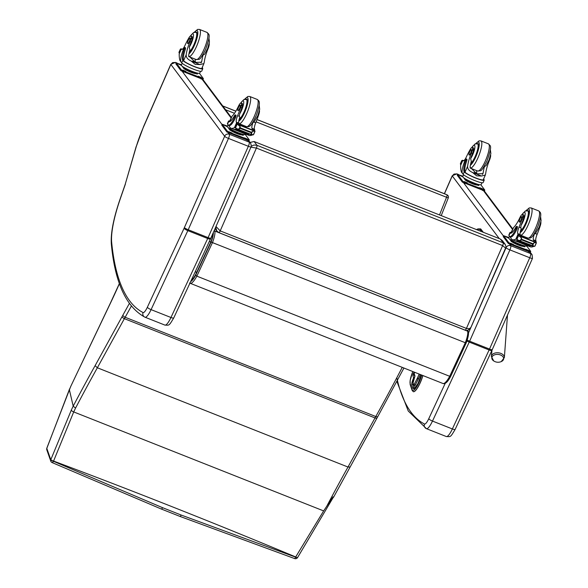 <?xml version="1.0" encoding="UTF-8"?>
<svg xmlns="http://www.w3.org/2000/svg" width="588" height="588" viewBox="0 0 588 588"><rect width="100%" height="100%" fill="white"/><g stroke="black" fill="none" stroke-linecap="round" stroke-linejoin="round"><path stroke-width="0.88" d="M402.229 367.375A607.139 144.971 111.6 0 1 375.791 416.525A97.402 23.255 -68.4 0 0 375.012 417.936A2.433 1.11 28.8 0 0 377.084 417.862L333.514 497.323L332.999 496.853L323.65 510.913L295.588 557.13A2.433 0.661 32.5 0 0 297.535 557.608A2.433 0.661 32.5 0 0 297.572 557.505M180.016 516.433A2.433 0.566 -68.5 0 0 180.031 516.44L161.384 509.054A2.433 0.595 -68.3 0 0 161.377 509.054A2.433 0.595 -68.3 0 0 162.545 507.672L53.471 461.301L73.713 411.931A451.878 317.395 90.3 0 1 75.543 408.109A555.88 132.734 111.6 0 1 97.358 367.779L124.377 318.674A2.433 1.11 -151.2 0 1 122.12 316.557L95.116 365.64L97.358 367.779L347.993 467.041A555.88 132.734 -68.4 0 0 326.583 506.584M181.17 515.044A2.433 0.566 -68.5 0 1 180.038 516.44L294.691 558.6A2.433 0.382 -71 0 0 294.691 558.6A2.433 0.382 -71 0 0 295.588 557.13L181.17 515.044A2050.407 549.317 25.5 0 0 162.545 507.672M69.31 389.447L73.199 406.154L75.543 408.109M95.116 365.64A558.313 133.314 -68.4 0 0 73.199 406.154A456.766 320.769 -89.6 0 0 71.339 410.027L50.788 459.735A2.433 0.794 19.5 0 0 53.471 461.301A2.433 0.772 114.3 0 1 52.082 462.572L161.377 509.054M50.869 459.5A2.433 0.794 19.5 0 0 53.552 461.065L53.552 461.065A2050.297 549.288 25.5 0 1 295.69 556.961A2.433 0.669 -147.5 0 0 297.653 557.431L297.535 557.6A2.433 2.433 0 0 1 294.691 558.6M110.154 303.776A2.433 0.639 25.5 0 1 110.154 303.599L70.7 386.492L110.154 303.776A94.969 22.675 111.6 0 1 110.478 303.099A174.864 41.755 -68.4 0 0 119.423 283.622M46.79 448.291A2.433 0.426 17.8 0 0 46.79 448.299A2.433 0.426 17.8 0 0 46.819 448.409A489.451 394.173 93.7 0 1 46.937 448.041A2.433 0.434 17.8 0 1 46.908 447.931L70.7 386.492M46.937 448.041L69.31 389.624A612.321 146.214 111.6 0 1 70.707 386.661M46.834 449.916A2.433 2.264 -19.3 0 1 46.819 448.409L50.788 459.735A2.433 2.264 160.6 0 0 50.788 461.168A2.433 2.264 160.6 0 0 50.788 461.176A2.433 2.433 0 0 0 52.082 462.572M46.908 447.931L46.79 448.299A2.433 2.433 0 0 0 46.812 449.849A2.433 2.264 -19.3 0 1 46.812 449.849L50.788 461.176M350.073 466.953L347.993 467.041L375.012 417.936L124.377 318.674A97.402 23.255 111.6 0 1 125.163 317.263A2.433 1.147 -150.9 0 1 122.921 315.109A99.842 23.836 -68.4 0 0 122.12 316.557M71.339 410.027A2.433 0.97 25.4 0 0 73.713 411.931L323.65 510.913M445.439 194.15A2.433 2.367 113.4 0 0 445.373 194.121L445.373 194.121A2.433 2.367 113.4 0 0 445.307 194.091A2.433 0.581 111.6 0 1 445.307 194.091L446.909 194.782A2.433 2.367 -66.6 0 1 446.976 194.812L445.373 194.121A2.433 2.433 0 0 0 445.307 194.091L257.037 119.526L445.307 194.091M448.21 197.913L446.549 197.274L439.515 214.943M257.015 119.577L446.909 194.782A2.433 0.581 111.6 0 1 446.549 197.274L256.125 121.856M196.465 273.082L195.517 271.134M212.621 235.884L211.511 236.663M505.298 244.52L503.203 242.829A2.433 0.581 111.6 0 1 502.644 245.578L505.555 248.136C506.224 247.673 506.077 246.372 505.099 244.233M215.722 227.108L216.788 230.966L218.832 232.561A2.433 0.581 -68.4 0 0 218.898 232.62L465.13 330.14C466.637 331.162 468.54 330.302 470.834 327.567L469.173 328.795L466.431 328.42A2.433 0.581 111.6 0 1 465.13 330.14A2.433 0.581 111.6 0 1 465.064 330.089M505.114 244.255L502.453 240.698L500.373 239.051L503.203 242.829L256.971 145.309L254.016 145.008L251.289 146.228M250.936 147.191L256.405 148.058A2.433 0.581 -68.4 0 0 256.971 145.309L254.134 141.524L500.373 239.051M215.046 228.636L216.803 230.988L218.898 232.62A2.433 0.581 -68.4 0 0 220.199 230.893L216.002 226.476M254.134 141.524L250.062 142.436M493.7 360.929A5.924 3.881 5.1 0 1 492.046 359.048A5.924 3.881 5.1 0 1 495.478 354.586A5.924 3.881 5.1 0 1 502.887 356.637A5.924 3.881 5.1 0 1 501.248 361.598L504.364 357.592A6.534 4.285 -174.9 0 0 498.227 352.793A6.534 4.285 -174.9 0 0 491.347 356.438L493.707 360.929A7.916 7.916 0 0 0 501.241 361.598M444.462 193.753L452.253 175.944L454.032 174.063L456.957 173.93A3.653 0.875 -68.4 0 0 456.854 173.85L458.508 174.504M175.444 62.394L170.785 64.335A3.602 0.507 23.6 0 0 170.836 64.489L172.622 62.607L175.547 62.475A3.653 0.875 -68.4 0 0 175.444 62.394L177.091 63.048M125.185 184.382L136.387 146.206A45.1 10.768 111.6 0 1 143.626 126.743L170.836 64.489M170.785 64.335L143.575 126.589L136.387 146.206M488.995 160.09L489.451 160.274A16.979 4.05 -68.4 0 0 485.71 173.401L485.328 175.026L481.462 176.018L476.662 175.856L472.583 172.497L481.462 176.018M472.583 172.497C469.099 170.932 467.445 168.844 467.614 166.235A16.979 4.05 111.6 0 1 471.348 153.108L472.495 153.556A5.365 1.279 111.6 0 0 473.384 147.838L472.238 147.39A5.365 1.279 111.6 0 1 471.348 153.108M471.944 147.397A8.181 1.955 111.6 0 1 474.898 146.184A8.181 1.955 111.6 0 1 472.767 154.644A8.181 1.955 111.6 0 1 470.65 158.584L471.304 161.318A16.979 4.05 -68.4 0 0 470.077 167.205L476.824 173.842L482.946 173.651L483.248 172.424A16.979 4.05 -68.4 0 1 484.475 166.536A10.415 2.484 111.6 0 1 483.145 167.94M463.043 174.217A11.047 1.558 23.6 0 0 473.627 180.119A11.047 1.558 23.6 0 0 483.138 182.589L484.203 180.156A11.047 1.558 -156.4 0 1 475.075 177.841A11.047 1.558 -156.4 0 1 464.277 171.975L465.042 172.122A13.803 3.293 111.6 0 1 466.835 160.597L466.975 159.26L466.049 158.892L465.233 159.973A11.951 2.852 -68.4 0 0 462.477 173.467L463.043 174.217L464.277 171.975M483.358 179.531L484.064 179.656A13.803 3.293 111.6 0 1 483.777 178.576M463.807 174.945L461.44 172.174A51.773 12.363 111.6 0 1 460.625 165.397L460.757 165.088M472.238 147.39A5.365 1.279 111.6 0 0 470.172 149.558A26.842 6.409 111.6 0 0 466.416 156.849A6.262 1.492 111.6 0 1 463.278 160.811A6.262 1.492 111.6 0 1 463.168 160.744A34.508 8.239 111.6 0 1 462.822 160.37L460.742 165.103M463.947 160.605L462.763 160.406M485.328 175.026L483.262 179.744A10.025 1.411 -156.4 0 1 475.023 177.657A10.025 1.411 -156.4 0 1 465.204 172.343M464.116 171.755A13.803 3.293 -68.4 0 1 465.909 160.23L466.049 158.892M474.2 172.629L477.28 173.85A65.437 15.619 -68.4 0 0 477.36 174.041M476.567 170.586A46.401 11.076 -68.4 0 0 476.809 173.658M460.985 164.486L460.455 164.228A4.101 0.978 -68.4 0 0 460.397 163.912L462.418 160.267M460.477 164.28L462.028 160.62A4.101 0.978 -68.4 0 1 461.845 160.62A4.101 0.978 -68.4 0 1 461.845 160.612L461.977 160.443M479 184.845L478.713 185.507L472.781 183.816L465.431 180.244L464.05 178.304M465.431 180.244L465.725 179.583M472.781 183.816L473.068 183.155M479.426 184.698A8.497 1.198 -156.4 0 1 471.179 182.368A8.497 1.198 -156.4 0 1 463.866 177.892M489.451 160.274A5.365 1.279 -68.4 0 0 490.613 154.967M481.932 182.78L481.131 184.625A10.025 1.411 -156.4 0 1 472.502 182.376A10.025 1.411 -156.4 0 1 462.896 177.025A10.025 1.411 -156.4 0 1 462.763 176.591L463.498 174.915M484.365 190.865L462.381 182.155L457.288 175.297L457.677 174.416L462.932 176.209M480.866 184.794L484.784 190.086L465.373 182.684L462.763 181.273L457.677 174.416M467.32 182.839L464.277 181.574L467.173 183.177M482.711 188.932L479.668 187.668L482.564 189.27M462.785 176.841L459.544 175.297L462.756 176.745M470.672 163.809A10.959 2.617 -68.4 0 0 475.633 156.217A10.959 2.617 -68.4 0 0 477.853 143.597A10.959 2.617 -68.4 0 0 477.081 143.7M473.707 148.933A5.365 1.279 -68.4 0 0 472.803 150.241M470.65 158.584A16.979 4.05 111.6 0 1 472.495 153.556M490.348 149.528L490.862 153.549L489.062 159.936L486.07 165.647L484.475 166.536M469.731 151.711A2.925 0.698 -68.4 0 0 469.143 155.078A2.925 0.698 -68.4 0 0 470.863 152.615A2.925 0.698 -68.4 0 0 471.297 149.646A2.925 0.698 -68.4 0 0 469.731 151.711M522.482 214.444L523.629 214.892A5.365 1.279 111.6 0 1 523.232 219.295L522.085 218.839A5.365 1.279 111.6 0 0 522.482 214.444A5.365 1.279 111.6 0 0 519.821 217.788A16.979 4.05 111.6 0 1 513.552 227.541L510.832 233.024A10.025 1.411 -156.4 0 0 510.847 233.245M510.796 233.252L509.936 232.914A11.047 1.558 -156.4 0 1 509.899 232.613L508.833 235.053A11.047 1.558 23.6 0 0 508.98 235.523L509.539 236.273A11.951 2.852 -68.4 0 0 509.877 236.545A11.951 2.852 -68.4 0 0 516.264 228.085L516.573 226.321L515.948 227.012A13.803 3.293 -68.4 0 1 510.296 233.208A13.803 3.293 -68.4 0 1 510.053 233.061L508.98 235.523M509.899 232.613A11.047 1.558 -156.4 0 1 511.097 232.422M517.359 239.536L515.852 239.11A51.773 12.363 111.6 0 1 512.141 239.617L530.244 246.784A51.773 12.363 -68.4 0 0 533.706 246.401M530.92 245.571A51.773 12.363 111.6 0 1 530.303 245.799M518.285 240.286A51.773 12.363 111.6 0 1 516.205 240.882L515.992 240.801A51.773 12.363 111.6 0 0 518.094 240.191M512.141 239.617A51.773 12.363 111.6 0 1 511.898 239.507L509.671 236.42M530.185 245.909L530.413 245.571L517.749 240.558A51.773 12.363 111.6 0 1 517.528 240.632L530.192 245.652M517.499 240.786L517.3 240.705A51.773 12.363 111.6 0 1 517.087 240.764L529.751 245.784M517.058 240.889L516.867 240.815A51.773 12.363 111.6 0 1 516.668 240.852L529.325 245.872M539.747 225.829L540.188 226.005A26.842 6.409 -68.4 0 1 537.153 234.267A6.262 1.492 -68.4 0 0 535.852 240.764A34.508 8.239 -68.4 0 0 536.153 241.249L535.786 242.175M533.551 241.286L533.698 240.286L536.16 241.264L534.801 242.124M534.926 246.041L534.352 246.387L532.743 245.365L532.449 244.145L533.823 242.903L535.786 242.528L517.903 235.428A4.101 0.978 111.6 0 1 517.844 235.112L536.315 242.425L517.844 235.112M516.683 238.89L516.249 238.721A4.101 0.978 111.6 0 1 516.455 238.728L518.425 240.352L534.352 246.387M532.449 244.145L521.718 239.889L520.446 240.492L518.425 240.352M519.16 235.994L521.519 238.037L521.718 239.889M516.573 226.321L517.499 226.689L517.19 228.453A11.951 2.852 111.6 0 1 510.803 236.913L509.877 236.545M533.698 240.286A34.508 8.239 111.6 0 1 533.389 239.786A6.262 1.492 111.6 0 1 534.418 233.973A10.415 2.484 111.6 0 1 533.389 234.994M516.455 238.728L517.903 235.428L518.462 235.832L516.999 239.169M536.315 242.425A4.101 0.978 111.6 0 0 536.366 242.741L535.984 242.66M524.937 246.151L524.65 246.813L518.719 245.123L511.369 241.55L509.987 239.61M511.369 241.55L511.663 240.889M518.719 245.123L519.006 244.461A8.497 1.198 -156.4 0 1 509.803 239.198M525.363 246.004A8.497 1.198 -156.4 0 1 519.006 244.461M519.682 240.83L532.177 245.799M516.698 238.897L516.33 238.287L517.822 235.06M522.085 218.839A26.842 6.409 111.6 0 1 519.05 227.093A6.262 1.492 111.6 0 0 517.756 233.598A34.508 8.239 111.6 0 0 518.05 234.083L518.903 235.825M540.188 226.005A5.365 1.279 -68.4 0 0 540.857 222.021M520.38 236.075L520.527 235.068A34.508 8.239 111.6 0 1 520.218 234.575A6.262 1.492 111.6 0 1 521.24 228.754L520.777 227.776L519.05 227.093M516.154 239.059L516.764 238.956M527.215 245.586L527.068 245.931A10.025 1.411 -156.4 0 1 519.549 244.138A10.025 1.411 -156.4 0 1 508.701 237.897L509.458 236.163M530.303 252.171L508.319 243.461L503.225 236.604L503.615 235.722L508.87 237.515M526.804 246.1L530.721 251.392L511.31 243.991L508.701 242.579L503.615 235.722M508.723 238.147L505.482 236.604L508.694 238.052M525.826 249.312L528.877 250.584L525.826 249.312M510.443 243.219L513.486 244.49L510.443 243.219M522.644 236.707L520.542 235.487M520.564 235.237A2.661 0.375 23.6 0 1 523.048 236.67A2.661 0.375 23.6 0 1 520.409 235.986L522.857 236.699L520.564 235.266M522.783 237.023A2.852 0.404 23.6 0 0 523.151 236.986A2.852 0.404 23.6 0 0 523.151 236.92L523.048 236.67M527.326 210.754A10.959 2.617 111.6 0 1 528.09 210.651A10.959 2.617 111.6 0 1 526.826 220.926A10.959 2.617 111.6 0 1 520.498 231.04M537.153 234.267L535.425 233.583L534.418 233.973M535.425 233.583L539.299 226.997L541.092 220.713L540.585 216.582M523.952 215.987A5.365 1.279 -68.4 0 0 523.048 217.295M523.232 219.295A26.842 6.409 111.6 0 1 521.064 225.388L520.777 227.776M520.946 220.059A2.925 0.698 -68.4 0 0 521.541 216.7A2.925 0.698 -68.4 0 0 519.814 219.155A2.925 0.698 -68.4 0 0 519.388 222.132A2.925 0.698 -68.4 0 0 520.946 220.059M207.586 48.642L208.034 48.819A16.979 4.05 -68.4 0 0 204.301 61.946L203.911 63.57L200.045 64.562L195.245 64.401L191.174 61.049L200.045 64.562M191.174 61.049C187.69 59.476 186.036 57.389 186.205 54.78A16.979 4.05 111.6 0 1 189.939 41.652L191.078 42.101A5.365 1.279 111.6 0 0 191.967 36.383L190.828 35.934A5.365 1.279 111.6 0 1 189.939 41.652M190.534 35.949A8.181 1.955 111.6 0 1 193.481 34.729A8.181 1.955 111.6 0 1 191.35 43.189A8.181 1.955 111.6 0 1 189.24 47.128L189.895 49.862A16.979 4.05 -68.4 0 0 188.667 55.757L195.414 62.387L201.537 62.196L201.838 60.968A16.979 4.05 -68.4 0 1 203.066 55.081A10.415 2.484 111.6 0 1 201.728 56.485M181.626 62.762A11.047 1.558 23.6 0 0 192.21 68.664A11.047 1.558 23.6 0 0 201.721 71.141L202.786 68.7A11.047 1.558 -156.4 0 1 193.665 66.385A11.047 1.558 -156.4 0 1 182.861 60.527L183.625 60.667A13.803 3.293 111.6 0 1 185.418 49.142L185.558 47.804L184.639 47.437L183.816 48.525A11.951 2.852 -68.4 0 0 181.067 62.012L181.626 62.762L182.861 60.527M201.941 68.083L202.647 68.201A13.803 3.293 111.6 0 1 202.36 67.12M182.39 63.497L180.031 60.718A51.773 12.363 111.6 0 1 179.208 53.942L179.34 53.633M190.828 35.934A5.365 1.279 111.6 0 0 188.763 38.102A26.842 6.409 111.6 0 0 184.999 45.394A6.262 1.492 111.6 0 1 181.861 49.355A6.262 1.492 111.6 0 1 181.751 49.289A34.508 8.239 111.6 0 1 181.405 48.914L179.333 53.648M179.244 53.773L181.383 48.877L182.361 49.267L181.398 48.944M182.537 49.149L181.354 48.951M203.911 63.57L201.853 68.289A10.025 1.411 -156.4 0 1 193.606 66.209A10.025 1.411 -156.4 0 1 183.787 60.887M182.706 60.299A13.803 3.293 -68.4 0 1 184.492 48.775L184.639 47.437M192.783 61.174L195.87 62.394A65.437 15.619 -68.4 0 0 195.944 62.585M195.15 59.131A46.401 11.076 -68.4 0 0 195.4 62.203M179.568 53.03L179.039 52.773A4.101 0.978 -68.4 0 0 178.987 52.457L181.001 48.811M179.061 52.832L180.634 49.164A4.101 0.978 -68.4 0 1 180.435 49.164A4.101 0.978 -68.4 0 0 180.435 49.164L180.56 48.988M197.59 73.39L197.303 74.051L191.365 72.361L184.022 68.789L182.633 66.848M184.022 68.789L184.309 68.127M191.365 72.361L191.659 71.699M198.016 73.243A8.497 1.198 -156.4 0 1 189.77 70.913A8.497 1.198 -156.4 0 1 182.456 66.437M208.034 48.819A5.365 1.279 -68.4 0 0 209.203 43.512M200.523 71.324L199.722 73.169A10.025 1.411 -156.4 0 1 191.093 70.927A10.025 1.411 -156.4 0 1 181.486 65.569A10.025 1.411 -156.4 0 1 181.354 65.136L182.089 63.46M202.956 79.409L180.964 70.7L175.878 63.842L176.26 62.96L181.516 64.753M199.45 73.338L203.374 78.63L183.956 71.229L181.354 69.818L176.26 62.96M185.911 71.383L182.868 70.119L185.764 71.721M201.302 77.484L198.252 76.212L201.155 77.814M181.376 65.386L178.135 63.842L181.339 65.29M189.262 52.354A10.959 2.617 -68.4 0 0 194.224 44.761A10.959 2.617 -68.4 0 0 196.436 32.142A10.959 2.617 -68.4 0 0 195.664 32.244M192.298 37.485A5.365 1.279 -68.4 0 0 191.387 38.786M189.24 47.128A16.979 4.05 111.6 0 1 191.078 42.101M208.931 38.073L209.453 42.093L207.645 48.481L204.653 54.192L203.066 55.081M188.322 40.256A2.925 0.698 -68.4 0 0 187.726 43.622A2.925 0.698 -68.4 0 0 189.454 41.16A2.925 0.698 -68.4 0 0 189.88 38.191A2.925 0.698 -68.4 0 0 188.322 40.256M241.073 102.988L242.212 103.437A5.365 1.279 111.6 0 1 241.815 107.839L240.676 107.383A5.365 1.279 111.6 0 0 241.073 102.988A5.365 1.279 111.6 0 0 238.405 106.332A16.979 4.05 111.6 0 1 232.142 116.086L229.423 121.569A10.025 1.411 -156.4 0 0 229.43 121.789M229.379 121.797L228.519 121.459A11.047 1.558 -156.4 0 1 228.482 121.157L227.416 123.598A11.047 1.558 23.6 0 0 227.563 124.068L228.129 124.818A11.951 2.852 -68.4 0 0 228.467 125.09A11.951 2.852 -68.4 0 0 234.855 116.63L235.163 114.866L234.538 115.557A13.803 3.293 -68.4 0 1 228.886 121.76A13.803 3.293 -68.4 0 1 228.644 121.606L227.563 124.068M228.482 121.157A11.047 1.558 -156.4 0 1 229.68 120.966M235.95 128.081L234.443 127.655A51.773 12.363 111.6 0 1 230.731 128.162L248.827 135.328A51.773 12.363 -68.4 0 0 252.289 134.946L253.509 134.586M249.51 134.115A51.773 12.363 111.6 0 1 248.893 134.343M236.868 128.838A51.773 12.363 111.6 0 1 234.796 129.426L234.583 129.345A51.773 12.363 111.6 0 0 236.685 128.743M230.731 128.162A51.773 12.363 111.6 0 1 230.481 128.052L228.262 124.965M248.768 134.454L249.003 134.115L236.339 129.103A51.773 12.363 111.6 0 1 236.119 129.184L248.783 134.196M236.082 129.331L235.884 129.257A51.773 12.363 111.6 0 1 235.678 129.309L248.342 134.329M235.648 129.441L235.457 129.36A51.773 12.363 111.6 0 1 235.251 129.397L247.916 134.417M258.33 114.381L258.771 114.55A26.842 6.409 -68.4 0 1 255.736 122.811A6.262 1.492 -68.4 0 0 254.442 129.309A34.508 8.239 -68.4 0 0 254.736 129.794L254.376 130.72M252.142 129.838L252.289 128.831L254.751 129.808L253.384 130.668M252.936 134.931L251.333 133.91L251.039 132.69L252.406 131.447L254.376 131.073L236.486 123.972A4.101 0.978 111.6 0 1 236.435 123.656L254.905 130.97L236.435 123.656M234.855 127.265L235.288 127.442L234.855 127.265A4.101 0.978 111.6 0 1 235.038 127.273L237.015 128.897L252.274 134.939M251.039 132.69L240.308 128.434L239.037 129.037L237.015 128.897M237.75 124.538L240.11 126.582L240.308 128.434M235.163 114.866L236.082 115.233L235.773 116.997A11.951 2.852 111.6 0 1 229.386 125.457L228.467 125.09M252.289 128.831A34.508 8.239 111.6 0 1 251.98 128.338A6.262 1.492 111.6 0 1 253.002 122.517A10.415 2.484 111.6 0 1 251.973 123.539M235.038 127.273A4.101 0.978 111.6 0 1 235.046 127.273L236.486 123.972L237.052 124.377L235.59 127.714M254.905 130.97A4.101 0.978 111.6 0 0 254.957 131.286L254.567 131.205M243.528 134.696L243.241 135.358L237.302 133.667L229.959 130.095L228.57 128.155M229.959 130.095L230.246 129.433M237.302 133.667L237.596 133.006A8.497 1.198 -156.4 0 1 228.394 127.743M243.954 134.549A8.497 1.198 -156.4 0 1 237.596 133.006M238.265 129.375L250.767 134.343M234.84 127.265L236.413 123.605M240.676 107.383A26.842 6.409 111.6 0 1 237.64 115.645A6.262 1.492 111.6 0 0 236.347 122.142A34.508 8.239 111.6 0 0 236.641 122.627L237.486 124.377M258.771 114.55A5.365 1.279 -68.4 0 0 259.448 110.566M238.971 124.619L239.118 123.62A34.508 8.239 111.6 0 1 238.809 123.12A6.262 1.492 111.6 0 1 239.831 117.306L239.36 116.321L237.64 115.645M234.744 127.603L235.347 127.5M245.806 134.13L245.659 134.476A10.025 1.411 -156.4 0 1 238.14 132.682A10.025 1.411 -156.4 0 1 227.291 126.442L228.048 124.715M248.893 140.716L226.902 132.006L221.816 125.156L222.198 124.266L227.453 126.06M245.387 134.645L249.312 139.937L229.893 132.535L227.291 131.124L222.198 124.266M227.313 126.692L224.072 125.148L227.277 126.596M244.417 137.864L247.46 139.128L244.417 137.864M229.026 131.763L232.069 133.035L229.026 131.763M241.227 125.251L239.132 124.031M239.007 124.509L241.44 125.244L239.154 123.811M239 124.531A2.661 0.375 23.6 0 0 241.639 125.222A2.661 0.375 23.6 0 0 239.154 123.781M241.374 125.567A2.852 0.404 23.6 0 0 241.741 125.531A2.852 0.404 23.6 0 0 241.734 125.464L241.639 125.222M245.909 99.298A10.959 2.617 111.6 0 1 246.681 99.196A10.959 2.617 111.6 0 1 245.416 109.471A10.959 2.617 111.6 0 1 239.088 119.584M255.736 122.811L254.016 122.128L253.002 122.517M254.016 122.128L257.889 115.542L259.683 109.265L259.176 105.127M242.543 104.539A5.365 1.279 -68.4 0 0 241.631 105.84M241.815 107.839A26.842 6.409 111.6 0 1 239.647 113.94L239.36 116.321M239.536 108.611A2.925 0.698 -68.4 0 0 240.124 105.245A2.925 0.698 -68.4 0 0 238.397 107.7A2.925 0.698 -68.4 0 0 237.971 110.676A2.925 0.698 -68.4 0 0 239.536 108.611M478 228.894L480.697 228.908L483.277 232.282M478.507 228.93L477.39 229.452A25.512 6.093 111.6 0 0 476.736 229.688M191.225 280.373A14.685 3.506 -68.4 0 0 195.65 274.574L210.827 241.955A9.709 2.315 -68.4 0 0 212.819 233.693M414.687 372.307L414.15 373.431A0.978 0.978 0 0 0 414.106 374.166L414.106 374.166A0.978 0.911 -18.6 0 1 414.15 373.505L414.202 373.387M414.253 386.073A2.433 0.581 -68.4 0 0 414.297 386.095A2.433 0.581 -68.4 0 0 415.349 384.897L418.266 379.231A3.234 0.772 -68.4 0 0 418.59 378.547L420.339 374.549M414.613 377.268A0.978 0.911 161.4 0 0 413.68 377.834L414.18 378.275M413.29 391.667A13.392 3.197 -68.4 0 0 413.335 391.689A13.392 3.197 -68.4 0 0 422.897 375.563M297.66 557.417A2.433 0.669 -147.5 0 1 297.653 557.431L333.381 497.191M110.154 303.599L110.478 302.923A2.433 0.661 25.6 0 0 110.478 303.099M129.389 303.415A604.707 144.391 111.6 0 1 122.921 315.109M377.084 417.862L377.878 416.422A2.433 1.147 29.1 0 1 375.791 416.525L125.163 317.263A607.139 144.971 -68.4 0 0 131.381 306.01M225.579 109.758L234.509 113.3M222.705 105.928L235.891 111.147L222.705 105.928M235.861 111.198L222.764 106.009M192.43 279.307A7.306 7.078 -51.2 0 1 192.136 278.403M208.056 244.189L196.774 268.429M217.42 244.564L209.343 241.418M502.644 245.578L466.431 328.42L220.199 230.893L256.405 148.058L502.644 245.578M452.253 175.944A3.602 0.507 -156.4 0 1 452.201 175.79L444.366 193.717M396.893 381.428L408.248 411.019L426.447 428.674A12.179 2.903 -68.4 0 1 426.381 428.645A3.602 3.499 -62.6 0 1 424.477 424.014A582.039 138.952 111.6 0 1 396.797 377.761M446.255 436.516A12.179 2.903 111.6 0 0 446.321 436.546C450.834 436.663 450.202 437.663 455.171 429.372A3.602 0.831 -155.1 0 1 452.363 428.953A12.179 2.903 111.6 0 1 446.321 436.546L426.447 428.674A12.179 2.903 -68.4 0 0 432.489 421.081A3.602 0.831 -155.1 0 1 428.777 418.693A8.57 2.043 111.6 0 1 424.477 424.014M455.171 429.372L491.913 350.382A3.602 0.831 -155.1 0 1 489.113 349.963L452.363 428.953L432.489 421.081L469.231 342.091A3.602 0.831 -155.1 0 1 466.945 340.952M445.285 383.192L428.777 418.693M491.913 350.382L492.23 349.684A3.602 0.551 -156.2 0 1 489.517 349.074A12.179 2.903 111.6 0 1 489.113 349.963L469.231 342.091A12.179 2.903 -68.4 0 0 469.636 341.202A3.602 0.551 -156.2 0 1 467.225 340.077M492.23 349.684L532.478 258.36A3.602 0.551 -156.2 0 1 529.759 257.75L489.517 349.074L469.636 341.202L509.884 249.878A3.602 0.551 -156.2 0 1 506.048 247.746L467.563 335.072M532.478 258.36L532.074 254.692A3.602 3.462 143.2 0 0 530.619 253.582A3.653 0.875 111.6 0 1 529.759 257.75L509.884 249.878A3.653 0.875 -68.4 0 0 510.744 245.71A3.602 3.462 143.2 0 0 506.062 247.688L506.048 247.746M452.275 175.915L499.256 238.603M529.597 252.215L530.619 253.582L510.744 245.71L509.715 244.343M503.482 236.023L463.778 183.037M457.545 174.709L456.957 173.93L458.199 174.423M483.659 190.909L512.449 229.327M248.18 140.76L249.209 142.127A3.653 0.875 111.6 0 1 248.349 146.294L228.475 138.423A3.653 0.875 -68.4 0 0 229.327 134.255A3.602 3.462 143.2 0 0 224.645 136.24L224.638 136.291A3.602 0.551 -156.2 0 0 228.475 138.423L188.226 229.746L208.101 237.618A12.179 2.903 111.6 0 1 207.696 238.507L187.822 230.636A12.179 2.903 -68.4 0 0 188.226 229.746A3.602 0.551 -156.2 0 1 184.389 227.615A8.57 2.043 111.6 0 1 184.11 228.247A3.602 0.831 -155.1 0 0 187.822 230.636L151.079 309.626L170.954 317.498A12.179 2.903 111.6 0 1 164.905 325.091L145.03 317.219A12.179 2.903 -68.4 0 0 151.079 309.626A3.602 0.831 -155.1 0 1 147.36 307.237A8.57 2.043 111.6 0 1 143.06 312.559A3.602 3.499 -62.6 0 0 144.663 317.05L145.03 317.219A12.179 2.903 -68.4 0 1 144.971 317.189A3.602 3.499 -62.6 0 1 144.663 317.05C126.06 306.73 114.954 282.409 111.338 244.086C110.588 233.502 113.396 218.832 119.746 200.067A3.602 0.684 18.9 0 1 119.901 199.942A485.541 115.917 111.6 0 1 125.369 184.184M111.338 244.086A3.602 3.175 -5.7 0 1 111.669 242.44A59.711 14.252 111.6 0 1 119.901 199.942M143.06 312.559A582.039 138.952 111.6 0 1 111.669 242.44M184.11 228.247L147.36 307.237M224.638 136.291L184.389 227.615M170.865 64.46L224.645 136.24M248.878 140.855L250.664 143.237A3.602 3.462 -36.8 0 0 249.209 142.127L229.327 134.255L228.306 132.888M222.073 124.568L182.368 71.582M176.135 63.261L175.547 62.475L176.782 62.967M250.664 143.237C251.407 145.971 251.539 147.198 251.061 146.904A3.602 0.551 23.8 0 1 248.349 146.294L208.101 237.618A3.602 0.551 23.8 0 0 210.82 238.228L210.504 238.926A3.602 0.831 24.9 0 1 207.696 238.507L170.954 317.498A3.602 0.831 24.9 0 0 173.754 317.917C168.793 326.208 169.417 325.215 164.905 325.091A12.179 2.903 111.6 0 1 164.846 325.061M202.243 79.453L231.033 117.879M463.778 160.722L462.8 160.333L463.763 160.73M465.909 160.23L466.835 160.597M482.373 174.438L483.248 172.424M460.529 164.258L460.999 164.449M460.676 164.015L461.11 164.184M461.97 161.061L462.403 161.23M462.058 160.634L462.572 160.833L462.05 160.62M465.042 172.122L467.614 166.235M482.961 189.652L482.572 190.534M466.064 180.553A6.519 0.919 23.6 0 0 471.848 183.507A6.519 0.919 23.6 0 0 476.905 184.992M457.707 174.518L457.324 175.408M462.763 181.273L462.381 182.155M465.373 182.684L464.983 183.566M470.378 165.243A12.664 3.021 -68.4 0 0 475.92 156.592A12.664 3.021 -68.4 0 0 479.257 144.244A12.664 3.021 -68.4 0 0 475.876 143.678M470.069 168.014L470.194 168.065A14.612 3.491 -68.4 0 0 478 157.724A14.612 3.491 -68.4 0 0 480.955 140.899L479.029 140.855L475.67 143.722M485.475 160.686A14.612 3.491 -68.4 0 0 488.43 143.854C490.179 146.228 492.898 144.244 486.938 161.031C480.249 173.739 481.19 170.101 477.669 171.027A14.612 3.491 -68.4 0 0 485.475 160.686M471.752 147.5L475.038 143.95L477.515 143.832A10.613 2.536 111.6 0 1 475.369 156.055A10.613 2.536 111.6 0 1 470.804 163.251M520.446 240.492L521.519 238.037M532.662 243.653L521.931 239.404M532.743 245.365L533.823 242.903M517.19 228.453L516.264 228.085M527.017 238.699L527.377 237.868M534.793 246.218L536.256 242.873M535.852 240.764L533.389 239.786M520.218 234.575L517.756 233.598M520.527 235.068L518.065 234.097L515.852 239.11M511.097 233.164L513.552 227.541M503.644 235.825L503.262 236.714M512.001 241.859A6.519 0.919 23.6 0 0 517.785 244.814A6.519 0.919 23.6 0 0 522.842 246.299M508.701 242.579L508.319 243.461M511.31 243.991L510.921 244.873M528.899 250.958L528.509 251.84M526.12 210.732A12.664 3.021 111.6 0 1 528.575 216.876A12.664 3.021 111.6 0 1 520.167 232.554M527.914 238.081C530.67 238.052 531.839 239.544 537.969 226.189C542.43 212.746 540.717 212.753 538.674 210.908A14.612 3.491 111.6 0 1 536.535 225.777A14.612 3.491 111.6 0 1 527.914 238.081L520.564 235.171A14.612 3.491 111.6 0 0 529.156 222.573A14.612 3.491 111.6 0 0 531.199 207.954L529.274 207.909L525.915 210.776M522.188 214.451A8.181 1.955 111.6 0 1 525.143 213.238A8.181 1.955 111.6 0 1 523.011 221.698A8.181 1.955 111.6 0 1 521.064 225.388M528.568 211.21L527.759 210.886A10.613 2.536 111.6 0 1 525.613 223.109A10.613 2.536 111.6 0 1 520.637 230.555M184.492 48.775L185.418 49.142M200.956 62.982L201.838 60.968M179.112 52.802L179.583 52.993M179.267 52.56L179.7 52.729M180.56 49.605L180.994 49.774M183.625 60.667L186.205 54.78M201.544 78.197L201.162 79.079M184.654 69.097A6.519 0.919 23.6 0 0 190.439 72.052A6.519 0.919 23.6 0 0 195.488 73.537M176.297 63.063L175.908 63.952M181.354 69.818L180.964 70.7M183.956 71.229L183.574 72.111M188.961 53.787A12.664 3.021 -68.4 0 0 194.51 45.136A12.664 3.021 -68.4 0 0 197.847 32.796A12.664 3.021 -68.4 0 0 194.466 32.222M188.652 56.558L188.785 56.61A14.612 3.491 -68.4 0 0 196.59 46.268A14.612 3.491 -68.4 0 0 199.538 29.444L197.619 29.4L194.261 32.267M204.065 49.23A14.612 3.491 -68.4 0 0 207.013 32.406C208.769 34.773 211.482 32.788 205.528 49.576C198.832 62.284 199.78 58.646 196.26 59.572A14.612 3.491 -68.4 0 0 204.065 49.23M190.343 36.044L193.621 32.494L196.098 32.377A10.613 2.536 111.6 0 1 193.959 44.6A10.613 2.536 111.6 0 1 189.387 51.795M239.037 129.037L240.11 126.582M251.252 132.197L240.514 127.949M251.333 133.91L252.406 131.447M235.773 116.997L234.855 116.63M245.608 127.243L245.968 126.413M253.384 134.762L254.839 131.418M254.442 129.309L251.98 128.338M238.809 123.12L236.347 122.142M239.118 123.62L236.655 122.642M234.443 127.655L236.641 122.627M229.68 121.709L232.142 116.086M222.235 124.377L221.845 125.259M230.592 130.404A6.519 0.919 23.6 0 0 236.376 133.358A6.519 0.919 23.6 0 0 241.425 134.843M227.291 131.124L226.902 132.006M229.893 132.535L229.511 133.417M247.482 139.503L247.1 140.385M244.711 99.276A12.664 3.021 111.6 0 1 247.166 105.421A12.664 3.021 111.6 0 1 238.757 121.099M246.497 126.626C249.253 126.596 250.429 128.088 256.559 114.733C261.021 101.298 259.301 101.298 257.257 99.46A14.612 3.491 111.6 0 1 255.126 114.329A14.612 3.491 111.6 0 1 246.497 126.626L239.147 123.715A14.612 3.491 111.6 0 0 247.746 111.117A14.612 3.491 111.6 0 0 249.782 96.498L247.857 96.454L244.505 99.321M240.779 103.003A8.181 1.955 111.6 0 1 243.726 101.783A8.181 1.955 111.6 0 1 241.594 110.243A8.181 1.955 111.6 0 1 239.647 113.94M247.158 99.754L246.343 99.431A10.613 2.536 111.6 0 1 244.196 111.654A10.613 2.536 111.6 0 1 239.22 119.099M481.337 231.51A42.351 10.114 -68.4 0 0 477.39 229.452M189.887 283.24A17.125 4.087 -68.4 0 0 190.108 283.365A17.125 4.087 -68.4 0 0 196.855 276.154L195.738 275.111A15.913 3.8 111.6 0 1 190.637 281.637M467.372 330.397L467.629 331.184A12.142 2.896 111.6 0 1 465.314 342.723L449.71 376.298L196.855 276.154L212.466 242.587L211.099 242.058L195.738 275.111M467.776 330.309L468.276 331.86C468.923 333.543 468.224 337.277 466.166 343.069L212.466 242.587A12.142 2.896 -68.4 0 0 214.782 231.047L214.003 231.003M213.334 232.517A10.937 2.609 111.6 0 1 211.099 242.058M468.276 331.86L467.629 331.184L214.782 231.047L214.444 230.004M466.13 343.061L450.731 376.261L449.71 376.298A17.125 4.087 111.6 0 1 442.955 383.501L189.549 283.034M413.945 378.848L414.312 378.077A1.948 0.463 -68.4 0 0 414.9 375.717L414.15 373.505L414.716 372.322M414.106 374.166L414.834 376.32A0.978 0.911 -18.6 0 1 414.9 375.717M414.856 376.379L412.908 383.391A0.978 0.911 -18.6 0 1 412.945 382.729A3.116 0.742 111.6 0 1 413.886 378.966M412.908 383.391L414.209 386.066A2.433 0.581 -68.4 0 1 414.099 385.919A0.978 0.911 -18.6 0 1 413.621 384.721L412.945 382.729M414.297 386.095L414.209 386.066A2.433 0.581 -68.4 0 0 415.268 384.861L414.32 384.089L413.621 384.721M415.349 384.897L418.178 379.201L417.237 378.429L414.32 384.089M418.266 379.231L418.178 379.201A3.234 0.772 -68.4 0 0 418.502 378.51L417.465 377.944A2.264 0.537 111.6 0 1 417.237 378.429M419.156 374.078L417.465 377.944M418.59 378.547L420.251 374.512M414.76 376.746L414.261 374.615M414.084 372.072L413.518 373.262L414.062 373.725M413.518 373.262A1.948 0.463 -68.4 0 0 412.93 375.614L413.577 378.047A5.843 1.396 -68.4 0 0 411.82 385.103L412.857 388.183A10.716 2.558 -68.4 0 0 416.694 385.801A10.716 2.558 -68.4 0 0 421.273 374.916M414.217 375.115A0.978 0.911 161.4 0 0 412.93 375.614M414.503 388.212A9.739 2.323 111.6 0 1 414.136 387.683A0.978 0.911 161.4 0 0 412.857 388.183M414.136 387.683L413.099 384.603A0.978 0.911 161.4 0 0 411.82 385.103M414.084 378.488L413.577 378.047M413.099 384.603A4.873 1.161 111.6 0 1 413.033 383.773M421.699 375.085A12.421 2.962 111.6 0 1 416.407 387.205A12.421 2.962 111.6 0 1 412.151 389.668L410.211 383.92A12.421 2.962 111.6 0 1 412.791 371.557L410.145 380.392L410.167 384.581A0.978 0.911 161.4 0 1 410.211 383.92M410.167 384.581L412.107 390.329A0.978 0.911 -18.6 0 1 412.151 389.668M412.107 390.329L413.246 391.652A13.392 3.197 -68.4 0 0 422.809 375.526M110.478 302.923L119.386 283.519M377.878 416.422L403.919 368.044M441.235 215.627L448.276 197.943A2.433 2.433 0 0 0 446.976 194.812M470.819 327.612L505.562 248.129M491.987 350.22L491.347 356.438M507.488 315.058L504.364 357.592M452.201 175.79L456.854 173.85M532.074 254.692L530.288 252.311M512.677 228.805L484.35 191.004M136.188 146.463L125.193 184.375L119.746 200.067M202.941 79.549L231.268 117.35M251.061 146.904L210.82 238.228M210.504 238.926L173.754 317.917M462.793 160.333L460.654 165.228M461.793 160.546L460.382 163.773M484.402 190.968L484.784 190.086M470.194 168.065L477.669 171.027M480.955 140.899L488.43 143.854M478.323 144.156L477.515 143.832M536.381 242.881L534.977 246.107M519.498 241.043L532.162 246.063M530.339 252.274L530.721 251.392M538.674 210.908L531.199 207.954M521.997 214.554L525.282 211.004L527.759 210.886M180.384 49.091L178.972 52.317M202.985 79.512L203.374 78.63M188.785 56.61L196.26 59.572M199.538 29.444L207.013 32.406M196.914 32.7L196.098 32.377M254.971 131.425L253.56 134.652M238.089 129.588L250.753 134.608M248.922 140.819L249.312 139.937M257.257 99.46L249.782 96.498M240.588 103.098L243.866 99.548L246.343 99.431M476.471 229.585L477.963 228.901M450.731 376.261C447.828 381.899 445.241 384.317 442.955 383.501M421.236 374.901L417.995 383.442L414.591 388.256"/></g></svg>
